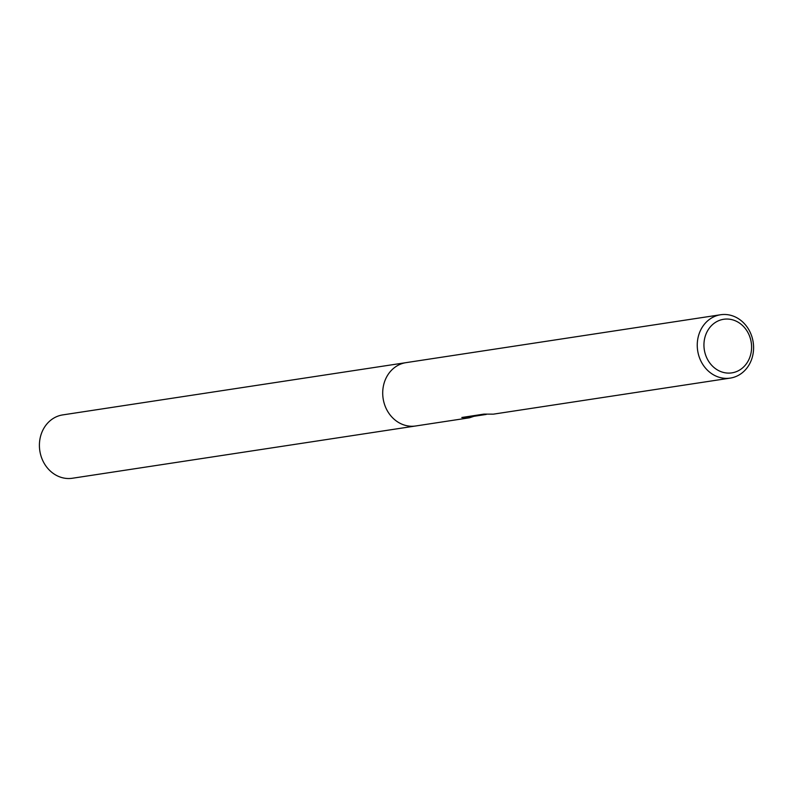 <?xml version="1.0" encoding="UTF-8"?>
<svg xmlns="http://www.w3.org/2000/svg" width="793" height="793" viewBox="0 0 793 793"><rect width="100%" height="100%" fill="white"/><g stroke="black" fill="none" stroke-linecap="round" stroke-linejoin="round"><path stroke-width="1.19" d="M753.35 351.864A32.037 28.072 -98.7 0 1 730.244 378.102A32.037 28.072 -98.7 0 1 697.493 340.99A32.037 28.072 -98.7 0 1 720.599 314.752A32.037 28.072 -98.7 0 1 753.35 351.864M473.917 416.315L469.406 417.802L415.701 425.98A32.037 28.072 -98.7 0 1 382.95 388.877A32.037 28.072 -98.7 0 1 406.056 362.639L720.599 314.752M469.406 417.802L461.813 417.485L483.928 414.115L493.375 414.154L730.244 378.102M751.397 350.675A27.111 23.75 -98.7 0 1 724.643 372.71A27.111 23.75 -98.7 0 1 704.144 341.466A27.111 23.75 -98.7 0 1 730.898 319.43A27.111 23.75 -98.7 0 1 751.397 350.675M463.945 417.158L468.851 417.078L486.238 414.432M415.354 426.029L72.401 478.248A32.037 28.072 -98.7 0 1 39.65 441.136A32.037 28.072 -98.7 0 1 62.756 414.898L405.709 362.698M382.95 388.877A32.037 28.072 -98.7 0 1 406.056 362.639"/></g></svg>
